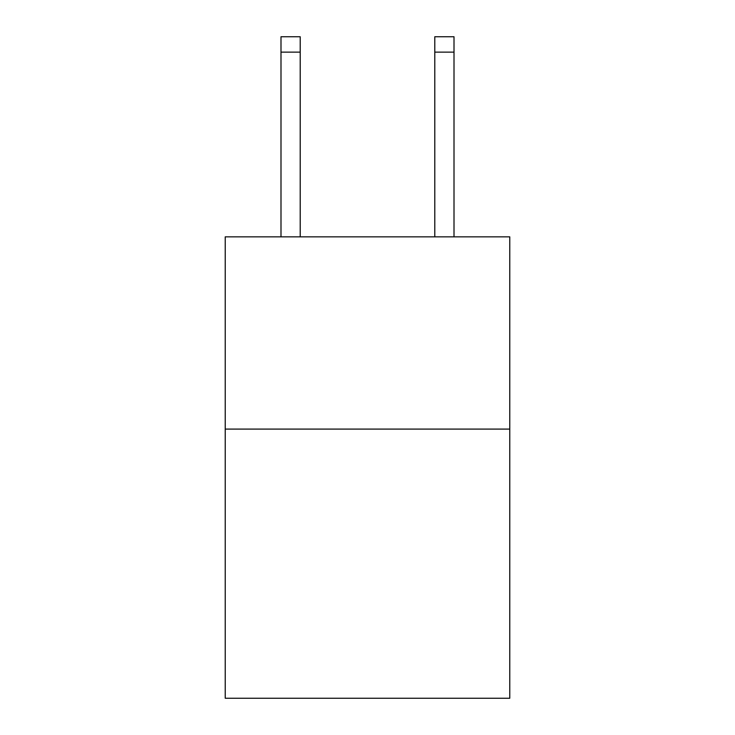 <?xml version="1.0" encoding="UTF-8"?>
<svg xmlns="http://www.w3.org/2000/svg" width="735" height="735" viewBox="0 0 735 735"><rect width="100%" height="100%" fill="white"/><g stroke="black" fill="none" stroke-linecap="round" stroke-linejoin="round"><path stroke-width="1.1" d="M509.768 429.093L509.768 698.25L225.232 698.25L225.232 236.845L509.768 236.845L509.768 429.093L225.232 429.093M300.211 236.845L300.211 52.13L280.99 52.13L280.99 36.75L300.211 36.75L300.211 52.13M280.99 236.845L280.99 52.13M454.01 236.845L454.01 36.75L434.789 36.75L434.789 236.845M434.789 52.13L454.01 52.13"/></g></svg>
